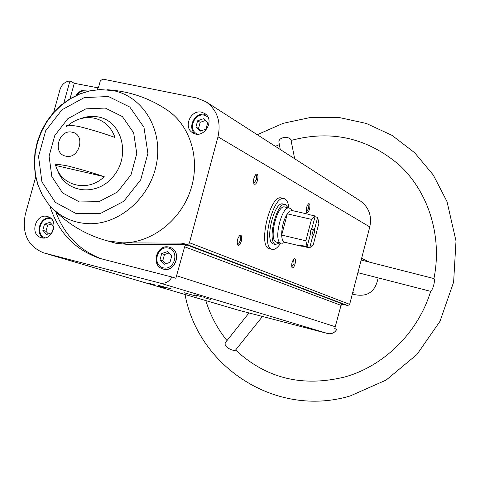 <?xml version="1.0" encoding="UTF-8"?>
<svg xmlns="http://www.w3.org/2000/svg" width="480" height="480" viewBox="0 0 480 480"><rect width="100%" height="100%" fill="white"/><g stroke="black" fill="none" stroke-linecap="round" stroke-linejoin="round"><path stroke-width="0.72" d="M280.65 243.15C277.638 247.824 274.824 249.9 272.196 249.378L269.472 248.724C257.484 247.134 270.12 193.65 281.442 198.024L281.268 197.982M98.088 87.858L74.286 83.298L69.948 80.916C65.07 81.54 61.752 84.426 60 89.574L53.682 112.308M334.746 328.602L336.846 329.262C334.692 332.856 331.65 334.284 327.72 333.54L237.864 310.032L43.572 252.84L159.846 283.026C164.988 283.968 169.026 281.964 171.954 277.02L175.872 278.262L184.632 246.774L341.022 305.364L334.746 328.602M342.396 304.104L347.682 305.574L349.65 304.35L369.786 226.92C372.054 215.814 368.832 207.108 360.132 200.802L205.926 101.736L196.476 97.92L102.804 79.104L100.332 80.82L98.766 86.49L97.158 89.742M343.506 304.524L341.568 304.482M205.926 101.736C217.218 109.968 221.238 121.662 217.986 136.812L189.396 242.994L188.664 244.02L187.32 244.524L181.38 243.12L187.242 245.076L185.64 245.364L184.632 246.774M187.242 245.076L342.996 304.134L341.022 305.364M47.28 216.498L48.006 216.714C59.682 220.158 52.416 241.758 40.968 237.588C29.346 234.492 35.766 213.09 47.28 216.498M69.948 80.916L63.84 102.93M35.7 177.006L25.356 214.218C21.66 233.322 27.732 246.198 43.572 252.84M49.77 205.566C58.026 232.11 74.73 249.726 99.876 258.42L171.954 277.02M353.244 292.59L352.788 292.302M362.07 258.468L369.15 262.062M378.12 277.866C375.39 291.876 367.338 297.414 353.964 294.48L352.386 293.832M72.294 132.246C86.13 134.646 79.194 159.804 65.694 156.114C51.954 153.576 58.86 128.694 72.294 132.246M67.914 125.496L71.562 122.802C78.888 118.188 86.484 116.652 94.344 118.194C104.388 120.642 111.27 127.074 114.99 137.49C104.172 133.494 92.184 129.834 79.02 126.522C70.092 124.944 65.892 124.908 66.426 126.42M55.674 165.468C61.314 186.198 87.972 192.678 104.232 176.682L55.674 165.468C54.294 163.968 58.446 164.16 68.136 166.056C81.33 169.44 93.36 172.98 104.232 176.682M196.842 296.244L184.098 292.74L196.842 296.244M171.54 288.984L158.25 285.324L171.54 288.984M210.546 299.418L203.892 297.588L210.546 299.418M155.034 284.958L148.302 283.104L155.034 284.958M164.478 287.748L157.884 285.936L164.478 287.748M201.522 296.718L194.73 294.852L201.522 296.718M295.068 263.946C294 267.288 292.962 268.482 291.954 267.528C291.294 264.264 292.002 261.354 294.09 258.798C295.494 258.504 295.824 260.22 295.068 263.946M257.556 180.21C256.362 183.84 255.156 185.04 253.938 183.804C253.068 180.216 253.788 177.024 256.098 174.234C257.91 173.82 258.396 175.812 257.556 180.21M241.332 241.116C240.072 244.896 238.818 246.162 237.558 244.908C236.736 241.308 237.51 238.128 239.886 235.356C241.68 234.918 242.16 236.838 241.332 241.116M309.522 209.064C308.502 212.286 307.5 213.426 306.522 212.484C305.826 209.226 306.498 206.316 308.538 203.748C309.954 203.472 310.284 205.242 309.522 209.064M201.516 112.2L204.528 113.394C215.778 119.706 203.826 139.83 192.954 132.912C182.85 127.77 190.47 109.35 201.516 112.2M181.38 243.12L122.454 242.862C151.014 243.108 180.036 221.13 190.344 190.83C200.772 160.566 190.992 126.576 167.976 110.604C149.718 98.088 129.348 91.122 106.866 89.712M107.286 240.828L122.454 242.862L126.612 244.302L185.226 244.578M235.596 350.028C266.076 378.384 302.484 387.36 344.838 376.962C384.132 366 418.254 332.352 430.71 291.174C432.846 290.412 435.63 279.354 433.932 278.592C442.464 236.4 428.58 192.39 399.66 165.336C367.764 138.006 331.644 129.69 291.288 140.376M294.684 158.754L290.886 139.626C288.45 135.756 277.512 137.22 279.042 142.788L280.248 149.484M248.994 312.948L226.056 341.772C221.562 346.53 234.204 351.906 235.566 350.07L262.482 316.476M308.016 204.24L308.52 208.752L306.282 211.848M239.298 235.872L240.006 236.076L240.462 237.132L240.306 240.288L238.986 243.498L238.164 244.284L237.294 244.206M255.516 174.768L256.23 174.978L256.698 176.076L256.542 179.346L253.956 183.282L253.668 183.126M293.568 259.278L294.054 263.652L291.72 266.88M162.804 268.914L163.434 269.1C175.512 272.784 182.34 251.25 170.292 247.494L170.25 247.476M74.286 83.298L70.002 98.748M55.704 211.662C64.254 234.918 79.698 250.716 102.03 259.056M105.402 240.306L115.836 243.264L126.612 244.302M164.13 264.282L169.98 262.38L171.69 256.044L167.55 251.628L161.712 253.542L160.008 259.86L164.13 264.282M52.068 232.614L53.754 226.512L49.95 222.306L44.472 224.19L42.792 230.268L46.578 234.486L52.068 232.614M194.898 133.746C187.14 127.206 195.246 111.858 205.104 114.426L205.044 114.396C195.078 111.822 187.032 127.134 194.886 133.74M205.938 129.138L207.624 122.886L203.448 118.722L197.604 120.804L195.918 127.038L200.076 131.208L205.938 129.138M168.888 253.056L164.46 254.508L162.762 260.796L160.008 259.86M164.46 254.508L161.712 253.542M162.762 260.796L165.582 263.814M51.426 223.938L47.628 225.24L45.954 231.294L42.792 230.268M47.628 225.24L44.472 224.19M45.954 231.294L48.294 233.898M205.266 120.54L200.172 122.346L198.498 128.55L195.918 127.038M200.172 122.346L197.604 120.804M198.498 128.55L200.868 130.926M272.196 249.378L271.692 249.204C260.484 245.934 273.252 194.31 284.184 198.636C286.692 199.416 288.252 202.518 288.864 207.936M309.636 247.92L312.516 236.982L314.274 232.938L314.802 228.27L317.676 217.35L318.882 223.338L313.344 244.422L309.636 247.92L302.232 246.162L302.382 245.61M315.21 216L312.324 226.98L310.548 231.042L310.02 235.734L307.128 246.738L305.844 240.792L311.478 219.372L315.21 216L309.444 214.686M317.676 217.35L315.018 216.744M311.478 219.372L287.298 213.822L289.446 211.368L291.792 210.474L308.604 214.296M307.128 246.738L299.694 244.968L301.176 246.174L302.232 246.162M305.844 240.792L281.676 235.086C281.724 227.082 283.596 219.996 287.298 213.822L281.676 235.086C281.862 238.968 282.726 241.308 284.256 242.106L284.676 242.25M314.802 228.27L313.386 229.608L311.922 235.176L312.516 236.982M313.386 229.608L311.19 229.098M311.922 235.176L309.996 234.72M282.6 243.144L280.686 243.114C273.066 240.726 281.904 205.11 289.374 208.05L290.532 208.722M276.576 242.178L276.114 242.022C268.44 239.622 277.266 204.054 284.796 207.006L289.266 208.026M279.93 242.976L275.472 244.446C266.712 241.764 276.774 201.186 285.354 204.558L288.144 207.768M273.618 244.05L273.102 243.876C264.312 241.188 274.362 200.64 282.978 204.024L285.222 204.534M176.814 275.808L335.442 326.79M159.846 283.026L327.72 333.54M79.362 119.07L81.444 118.344C87.24 116.298 92.994 115.86 98.724 117.042C121.758 121.38 130.74 154.656 114.024 175.542C97.896 196.92 65.904 193.65 57.558 170.466L56.742 168.402M44.364 253.056L238.482 310.2M186.852 244.464L347.682 305.574M189.48 242.748L349.65 304.35M217.986 136.812L369.786 226.92M105.288 108.06L122.376 116.568L133.662 132.828L136.776 153.654L130.998 174.828L117.48 192L99.03 201.666L79.434 201.96L62.616 192.96L51.834 176.586L49.08 156.108L54.804 135.486L67.884 118.65L85.86 108.852L105.288 108.06M108.462 96.528L129.816 107.058L143.97 127.314L147.912 153.342L140.694 179.838L123.768 201.3L100.686 213.336L76.224 213.618L55.296 202.32L41.922 181.884L38.538 156.402L45.666 130.764L61.92 109.83L84.258 97.59L108.462 96.528M113.178 90.618C142.488 96.318 162.606 128.508 156.762 162.33C151.242 196.182 120.768 223.962 90.132 223.722C72.882 223.368 58.818 216.594 47.94 203.394L42.264 194.808L38.076 185.208L35.478 174.846L34.524 164.016L35.238 153L37.596 142.092L41.52 131.58L46.92 121.74L53.646 112.836L61.524 105.102L70.35 98.754L79.896 93.96L89.904 90.864L100.11 89.562L113.178 90.618M168.504 248.1C179.958 250.818 174.57 270.834 163.176 267.822C151.782 265.014 157.158 245.178 168.504 248.1M169.254 247.17L170.202 247.458C182.598 251.358 174.936 273.462 162.762 268.902C150.42 265.464 156.99 243.552 169.254 247.17M45.294 237.798C34.818 235.086 40.53 215.832 50.892 218.904L51.582 219.108M76.98 95.082C79.524 91.782 82.626 90.402 86.274 90.954L87.606 91.362M87.06 90.186L86.988 90.156C82.5 89.532 78.858 91.314 76.074 95.496M197.43 134.142C187.542 130.23 194.046 112.584 204.39 115.242L207.738 116.766M47.94 203.394L42.156 194.694L37.896 185.01L35.244 174.6L34.26 163.758L34.944 152.754L37.272 141.882L41.178 131.418L46.554 121.632L53.268 112.77L61.152 105.072L70.014 98.742L79.626 93.954L89.748 90.858L100.11 89.562M52.464 208.41C68.208 224.52 86.778 235.404 108.18 241.062M433.938 278.562L361.176 260.028M430.656 291.336L357.888 272.682M226.992 340.596C217.392 328.722 210.336 315.384 205.812 300.594M275.364 146.346L279.372 144.6M257.256 134.712L283.152 123.312L310.704 117.432L338.814 117.432L366.312 123.438L391.986 135.336L414.666 152.736L433.254 174.966L447.012 201.594L456 241.026L453.624 282.114L439.986 321.312L416.922 354.528L386.16 380.058L350.274 395.922C275.958 418.26 198.282 366.876 185.04 294.48M170.292 247.494L169.236 247.164C156.834 243.534 150.294 265.392 162.762 268.902L162.852 268.932M50.088 217.782C40.23 216.708 34.746 232.968 43.29 237.972M301.176 246.174L284.604 242.232M292.602 210.642L290.43 208.626M285.192 242.37L282.252 243.246M281.064 243.246L276.498 242.16M275.898 244.596L273.528 244.026"/></g></svg>
